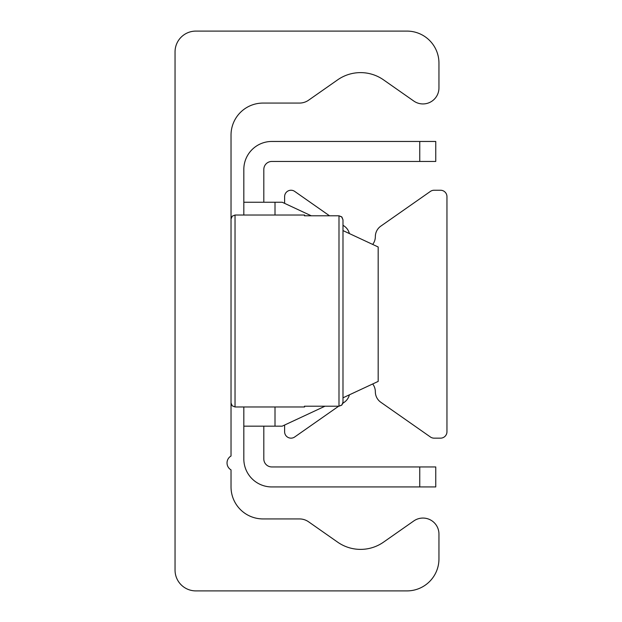 <?xml version="1.0" encoding="UTF-8"?>
<svg xmlns="http://www.w3.org/2000/svg" width="622" height="622" viewBox="0 0 622 622"><rect width="100%" height="100%" fill="white"/><g stroke="black" fill="none" stroke-linecap="round" stroke-linejoin="round"><path stroke-width="0.93" d="M175.046 51.89A20.79 20.79 0 0 1 195.844 31.1L406.967 31.1A31.986 31.986 0 0 1 438.953 63.086L438.953 87.943A15.993 15.993 0 0 1 413.786 101.044L383.517 79.849A39.987 39.987 0 0 0 337.645 79.849L308.613 100.181A15.993 15.993 0 0 1 299.439 103.073L263.02 103.073A31.986 31.986 0 0 0 231.026 135.06L231.026 456.019A8 8 0 0 0 231.026 469.874L231.026 486.94A31.986 31.986 0 0 0 263.02 518.927L299.439 518.927A15.993 15.993 0 0 1 308.613 521.819L337.645 542.151A39.987 39.987 0 0 0 383.517 542.151L413.786 520.956A15.993 15.993 0 0 1 438.953 534.057L438.953 558.914A31.986 31.986 0 0 1 406.967 590.9L195.844 590.9A20.79 20.79 0 0 1 175.046 570.11L175.046 51.89M284.612 425.044L284.612 431.754A6.399 6.399 0 0 0 294.68 436.994L338.64 406.213M342.839 403.274L344.3 402.255A12.798 12.798 0 0 0 349.385 394.838M372.687 383.968A12.798 12.798 0 0 1 375.346 391.774A12.798 12.798 0 0 0 380.804 402.255L430.424 436.994A6.399 6.399 0 0 0 434.094 438.152L440.555 438.152A6.399 6.399 0 0 0 446.954 431.754L446.954 196.638A6.399 6.399 0 0 0 440.555 190.246L434.094 190.246A6.399 6.399 0 0 0 430.424 191.397L380.804 226.144A12.798 12.798 0 0 0 375.346 236.624A12.798 12.798 0 0 1 372.687 244.43M349.385 233.561A12.798 12.798 0 0 0 344.3 226.144L342.986 225.226L342.986 219.815L342.986 402.185L342.986 219.815L341.657 216.814L338.99 215.787L341.921 217.078L342.986 219.815M329.505 215.787L294.68 191.397A6.399 6.399 0 0 0 284.612 196.638L284.612 203.355M435.758 141.458L419.764 141.458L419.764 161.456L435.758 161.456L435.758 141.458M419.764 161.456L271.814 161.456A8 8 0 0 0 263.814 169.448L263.814 202.236M419.764 486.94L435.758 486.94L435.758 466.943L419.764 466.943L419.764 486.94L271.814 486.94A27.99 27.99 0 0 1 243.824 458.95L243.824 406.967M419.764 466.943L271.814 466.943A8 8 0 0 1 263.814 458.95L263.814 426.156M243.824 215.033L243.824 202.236L282.209 202.236L311.264 215.787M342.986 230.583L378.176 246.988L378.176 381.41L342.986 397.816M324.987 406.213L282.209 426.156L243.824 426.156M419.764 141.458L271.814 141.458A27.99 27.99 0 0 0 243.824 169.448L243.824 202.236M342.722 403.624L341.657 405.186L338.99 406.213L341.921 404.922L342.986 402.185M304.601 215.033L304.415 215.787L304.601 215.033L235.03 215.033L235.03 215.787M304.415 406.213L304.601 406.967L304.415 406.213L338.99 406.213L338.99 215.787L304.415 215.787M275.01 202.236L275.01 215.033M275.01 406.967L275.01 426.156M304.601 406.967L235.03 406.967L235.03 215.033L232.224 216.184L231.026 219.03M235.03 406.967L232.224 405.816L231.026 402.97"/></g></svg>
